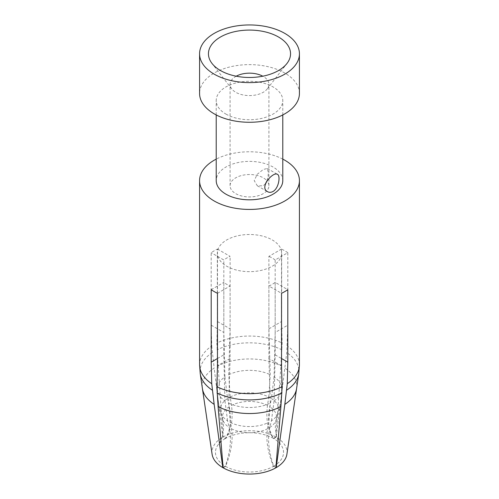 <?xml version="1.0" encoding="UTF-8"?>
<svg xmlns="http://www.w3.org/2000/svg" width="499" height="499" viewBox="0 0 499 499"><rect width="100%" height="100%" fill="white"/><g stroke="black" fill="none" stroke-linecap="round" stroke-linejoin="round"><path stroke-width="0.37" stroke-dasharray="2.5 1.87" d="M299.425 93.45A49.925 28.823 0 0 0 249.5 64.62A49.925 28.823 0 0 0 199.575 93.45M225.966 114.096A33.283 19.218 0 0 0 262.237 118.263A33.283 19.218 0 0 0 282.783 100.511A33.283 19.218 0 0 0 249.5 81.293A33.283 19.218 0 0 0 216.217 100.511A33.283 19.218 0 0 0 225.966 114.096M282.783 180.601A33.283 19.218 0 0 0 249.5 161.383A33.283 19.218 0 0 0 216.217 180.601M282.783 159.119A49.925 28.823 0 0 0 216.217 159.119M287.804 325.173L287.804 252.7L275.174 259.991L275.174 332.465L287.804 325.173L286.757 352.606L276.203 437.136A37.544 21.675 180 0 1 286.906 454.215M287.804 252.7A49.925 28.823 0 0 0 281.523 249.076L281.523 321.549L282.153 343.069L280.893 365.842A47.262 27.289 0 0 0 218.107 365.842L216.853 343.075A49.912 28.817 180 0 1 282.147 343.075M199.588 364.875A49.912 28.817 180 0 1 211.744 346.025L211.196 325.173L211.196 252.7A49.925 28.823 0 0 1 217.477 249.076L217.477 321.549L216.847 343.069M217.477 293.306L230.101 286.014L230.101 358.488L217.477 365.779M230.22 422.347L228.742 403.098A31524.419 17616.702 -58.5 0 1 230.101 358.488M223.109 467.794L225.592 466.359C231.262 452.356 233.233 439.831 231.505 428.772L230.207 422.36A29.223 16.872 0 0 0 268.793 422.36L267.495 428.772C265.767 439.831 267.738 452.356 273.408 466.359L275.891 467.794M275.922 467.444L273.72 466.178C268.662 451.826 267.333 438.927 269.747 427.475L271.45 420.825A29.223 16.872 0 0 0 278.311 412.498A29.223 16.872 0 0 0 271.45 398.551L269.747 406.697C267.333 420.139 268.662 430.768 273.72 438.571L276.203 437.136M274.057 376.932L271.437 398.551M275.174 332.465A31524.419 17614.394 -58.5 0 1 274.07 376.926A32.173 18.575 0 0 1 281.673 388.921L281.673 253.074A32.173 18.575 0 0 0 272.254 239.938A32.173 18.575 0 0 0 237.187 235.915A32.173 18.575 0 0 0 217.327 253.074A32.173 18.575 0 0 0 226.746 266.21A32.173 18.575 0 0 0 261.813 270.24A32.173 18.575 0 0 0 281.673 253.074M211.738 346.025L214.165 368.119A47.262 27.289 0 0 0 202.407 388.559M281.523 365.779L268.899 358.488A31524.419 17616.702 58.5 0 1 270.277 403.105L268.793 422.36M217.477 358.531L223.826 354.864A31524.419 18766.504 118.4 0 0 224.93 400.915A32.173 18.575 180 0 1 217.327 388.921A32.173 18.575 180 0 1 224.93 376.926L227.556 398.551L229.253 406.697C231.667 420.139 230.338 430.768 225.28 438.571L222.797 437.136L214.165 368.119M211.196 325.173L223.826 332.465L223.826 259.991L211.196 252.7M224.93 376.926A31524.419 17614.394 58.5 0 1 223.826 332.465M268.899 358.488L268.899 286.014L281.523 293.306M268.899 286.014A32.173 18.575 0 0 0 275.174 282.39L287.804 289.682M217.477 249.076L230.101 256.374A32.173 18.575 0 0 0 223.826 259.991M271.45 420.825L274.07 400.915A31524.419 18766.504 -118.4 0 0 275.174 354.864L275.174 282.39M275.174 354.864L281.523 358.531M217.477 321.549L230.101 328.841L230.101 256.374M275.891 436.956L273.408 438.39C267.738 430.238 265.767 419.235 267.495 405.394L268.793 397.017A29.223 16.872 0 0 0 230.207 397.017L231.505 405.394C233.233 419.235 231.262 430.238 225.592 438.39L223.109 436.956A37.544 21.675 180 0 1 275.891 436.956L280.893 365.842M230.101 328.841A31524.419 18768.812 -118.4 0 0 228.723 374.737L230.214 397.017M218.107 365.842L223.109 436.956M212.094 454.215A37.544 21.675 180 0 1 222.797 437.136M225.592 466.359A34.032 19.648 0 0 0 273.408 466.359M273.72 466.178A34.032 19.648 0 0 0 280.575 444.36A34.032 19.648 0 0 0 273.72 438.571M223.078 467.444L225.28 466.178A34.032 19.648 0 0 1 218.425 444.36C221.462 440.81 223.215 435.103 223.695 427.244L222.704 419.378A27.089 15.637 0 0 0 222.791 419.69A27.089 15.637 0 0 0 229.253 427.475C231.667 438.927 230.338 451.826 225.28 466.178M225.28 438.571A34.032 19.648 0 0 0 218.425 444.36M273.408 438.39A34.032 19.648 0 0 0 225.592 438.39M231.505 428.772A27.089 15.637 0 0 0 267.495 428.772M269.747 427.475A27.089 15.637 0 0 0 276.209 419.69A27.089 15.637 0 0 0 276.296 419.378A27.089 15.637 0 0 0 269.747 406.697M229.253 406.697A27.089 15.637 0 0 0 222.704 419.378M267.495 405.394A27.089 15.637 0 0 0 231.505 405.394M227.55 398.551A29.223 16.872 0 0 0 220.689 412.498A29.223 16.872 0 0 0 227.55 420.825L229.253 427.475M224.949 400.903L227.569 420.813M268.774 397.023L270.258 374.743A31524.419 18768.812 118.4 0 0 268.899 328.841L268.899 256.374L281.523 249.076M223.826 354.864L223.826 282.39A32.173 18.575 0 0 0 226.746 284.33A32.173 18.575 0 0 0 230.101 286.014M275.174 259.991A32.173 18.575 0 0 0 268.899 256.374M211.196 289.682L223.826 282.39M268.899 328.841L281.523 321.549M265.468 183.744L263.229 185.809L257.297 185.765L254.216 180.613L257.278 174.251L263.223 169.51L267.283 168.469L268.337 172.454L268.1 176.097L266.99 180.85A19.417 11.209 0 0 0 245.165 174.812A19.417 11.209 0 0 0 230.083 185.74A19.417 11.209 0 0 0 235.771 193.662A19.417 11.209 0 0 0 256.929 196.095A19.417 11.209 0 0 0 268.917 185.74A19.417 11.209 0 0 0 266.984 180.863M236.208 76.197A19.417 11.209 0 0 0 230.083 84.375A19.417 11.209 0 0 0 231.773 88.947A19.417 11.209 0 0 0 235.771 92.296A19.417 11.209 0 0 0 267.227 88.947A19.417 11.209 0 0 0 268.917 84.375A19.417 11.209 0 0 0 262.792 76.197M299.412 364.875A49.912 28.817 0 0 0 287.262 346.025M298.764 373.77L298.764 373.782A49.438 28.543 0 0 0 286.757 352.606M212.243 352.606A49.438 28.543 0 0 0 200.236 373.77L200.236 373.782M281.997 349.861A49.438 28.543 0 0 0 217.003 349.861M296.593 388.559A47.262 27.289 0 0 0 284.835 368.119M228.723 403.105A32.173 18.575 0 0 0 270.277 403.105M274.07 400.915A32.173 18.575 0 0 0 281.673 388.927C281.661 396.992 280.544 404.845 278.311 412.498L276.209 419.69M228.723 374.737A32.173 18.575 180 0 1 270.277 374.73M282.783 114.932L282.783 100.511M216.217 114.932L216.217 100.511M280.575 444.36C277.538 440.81 275.785 435.103 275.305 427.244L276.296 419.378M222.791 419.69L220.689 412.498M217.364 388.914C217.371 396.979 218.493 404.832 220.72 412.486M217.327 388.921L217.327 253.074M257.297 185.765L267.508 191.66M267.283 168.469L277.494 174.363M268.917 185.74L268.917 84.375M230.083 185.74L230.083 84.375M267.227 88.947L286.975 63.454M231.773 88.947L212.025 63.454"/><path stroke-width="0.75" d="M214.196 74.158A49.925 28.823 180 0 1 199.575 53.773A49.925 28.823 180 0 1 249.5 24.95A49.925 28.823 180 0 1 299.425 53.773A49.925 28.823 180 0 1 268.605 80.408A49.925 28.823 180 0 1 214.196 74.158M199.575 53.773L199.575 93.45A49.925 28.823 0 0 0 214.196 113.834A49.925 28.823 0 0 0 268.605 120.078A49.925 28.823 0 0 0 299.425 93.45L299.425 53.773M216.217 114.932L216.217 180.601A33.283 19.218 0 0 0 225.966 194.192A33.283 19.218 0 0 0 262.237 198.359A33.283 19.218 0 0 0 282.783 180.601L282.783 114.932M273.034 191.473C271.057 192.533 269.217 192.595 267.508 191.66C258.925 187.412 273.178 171.176 277.494 174.363C280.594 175.636 278.885 188.229 273.034 191.473M216.217 159.119A49.925 28.823 0 0 0 199.575 180.601A49.925 28.823 0 0 0 214.196 200.985A49.925 28.823 0 0 0 268.605 207.235A49.925 28.823 0 0 0 299.425 180.601A49.925 28.823 0 0 0 282.783 159.119M211.738 383.719A49.912 28.817 180 0 1 199.588 364.875L200.242 373.788A49.438 28.543 0 0 1 200.236 373.77L202.407 388.559A47.262 27.289 0 0 0 214.165 404.365L211.738 383.719L211.196 362.155L211.196 289.682A49.925 28.823 0 0 0 214.196 291.578A49.925 28.823 0 0 0 217.477 293.306L217.477 365.779L216.847 386.675L218.107 406.641A47.262 27.289 0 0 0 280.893 406.641L282.147 386.669L281.523 365.779L281.523 293.306A49.925 28.823 0 0 0 287.804 289.682L287.804 362.155L287.268 383.725L284.835 404.365A47.262 27.289 0 0 0 296.593 388.559L298.764 373.77A49.438 28.543 0 0 1 298.758 373.788A49.438 28.543 0 0 1 286.757 390.137M280.893 406.641L275.891 467.794A37.544 21.675 180 0 1 223.109 467.794L218.107 406.641M281.523 358.531L287.804 362.155M296.593 388.559L286.906 454.215A37.544 21.675 180 0 1 276.203 467.613L275.922 467.444M276.203 467.613L284.835 404.365M214.165 404.365L222.797 467.613A37.544 21.675 180 0 1 212.094 454.215L202.407 388.559M211.196 362.155L217.477 358.531M266.984 180.863L265.468 183.744M262.792 76.197A19.417 11.209 0 0 0 236.208 76.197M220.471 70.534A41.049 23.703 0 0 0 286.975 63.454A41.049 23.703 0 0 0 249.5 30.077A41.049 23.703 0 0 0 212.025 63.454A41.049 23.703 0 0 0 220.471 70.534M216.853 386.669A49.912 28.817 0 0 0 282.147 386.669M287.268 383.712A49.912 28.817 0 0 0 299.412 364.875L298.758 373.788M217.003 392.881A49.438 28.543 0 0 0 281.997 392.881M200.242 373.788A49.438 28.543 0 0 0 212.243 390.137M299.425 364.875L299.425 180.601M199.575 364.875L199.575 180.601"/></g></svg>
